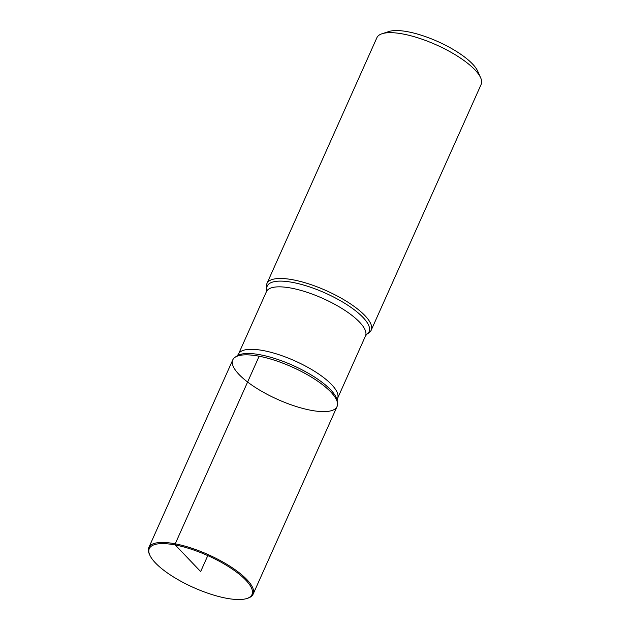 <?xml version="1.0" encoding="UTF-8"?>
<svg xmlns="http://www.w3.org/2000/svg" width="630" height="630" viewBox="0 0 630 630"><rect width="100%" height="100%" fill="white"/><g stroke="black" fill="none" stroke-linecap="round" stroke-linejoin="round"><path stroke-width="0.94" d="M266.482 287.02A57.125 17.75 24.1 0 1 266.915 283.539A57.125 17.75 24.1 0 1 326.308 290.666A57.125 17.75 24.1 0 1 371.204 330.191A57.125 17.75 24.1 0 1 368.904 332.829L366.857 334.223A55.794 17.333 24.1 0 0 325.245 293.037A55.794 17.333 24.1 0 0 266.813 289.469L266.482 287.02M371.204 330.191L481.162 84.388A57.125 17.75 -155.9 0 0 480.666 77.813A57.125 17.75 -155.9 0 0 403.263 34.051A57.125 17.75 -155.9 0 0 382.103 33.721A57.125 17.75 -155.9 0 0 376.874 37.737L266.915 283.539M259.15 356.218A57.125 17.75 -155.9 0 0 235.061 357.265A57.125 17.75 -155.9 0 0 277.657 399.428A57.125 17.75 -155.9 0 0 337.475 403.074A57.125 17.75 -155.9 0 0 259.15 356.218L175.234 543.824L175.282 544.974L200.655 571.567L207.79 555.613M382.103 33.721L389.009 31.5A51.408 15.971 24.1 0 1 408.051 31.799A51.408 15.971 24.1 0 1 477.713 71.182L480.666 77.813M149.782 555.069L149.334 554.077A57.125 17.75 24.1 0 1 148.838 547.501L232.761 359.903A57.125 17.75 24.1 0 1 292.147 367.03A57.125 17.75 24.1 0 1 337.05 406.555L253.126 594.153A57.125 17.75 24.1 0 1 247.897 598.169L246.858 598.5A56.267 17.482 24.1 0 1 226.02 598.169A56.267 17.482 24.1 0 1 149.782 555.069A56.267 17.482 24.1 0 1 207.79 555.613A56.267 17.482 24.1 0 1 246.858 598.5M148.838 547.501A57.125 17.75 24.1 0 1 208.231 554.628A57.125 17.75 24.1 0 1 253.126 594.153M237.108 355.871L238.471 354.123A54.267 16.86 24.1 0 1 294.895 360.888A54.267 16.86 24.1 0 1 337.546 398.436L337.152 400.625A55.794 17.333 -155.9 0 0 260.639 354.855A55.794 17.333 -155.9 0 0 237.108 355.871L235.061 357.265M337.546 398.436L365.487 335.971A54.267 16.86 -155.9 0 0 322.836 298.423A54.267 16.86 -155.9 0 0 266.419 291.659L266.813 289.469M337.152 400.625L337.475 403.074M238.471 354.123L266.419 291.659M365.487 335.971L366.857 334.223"/></g></svg>
